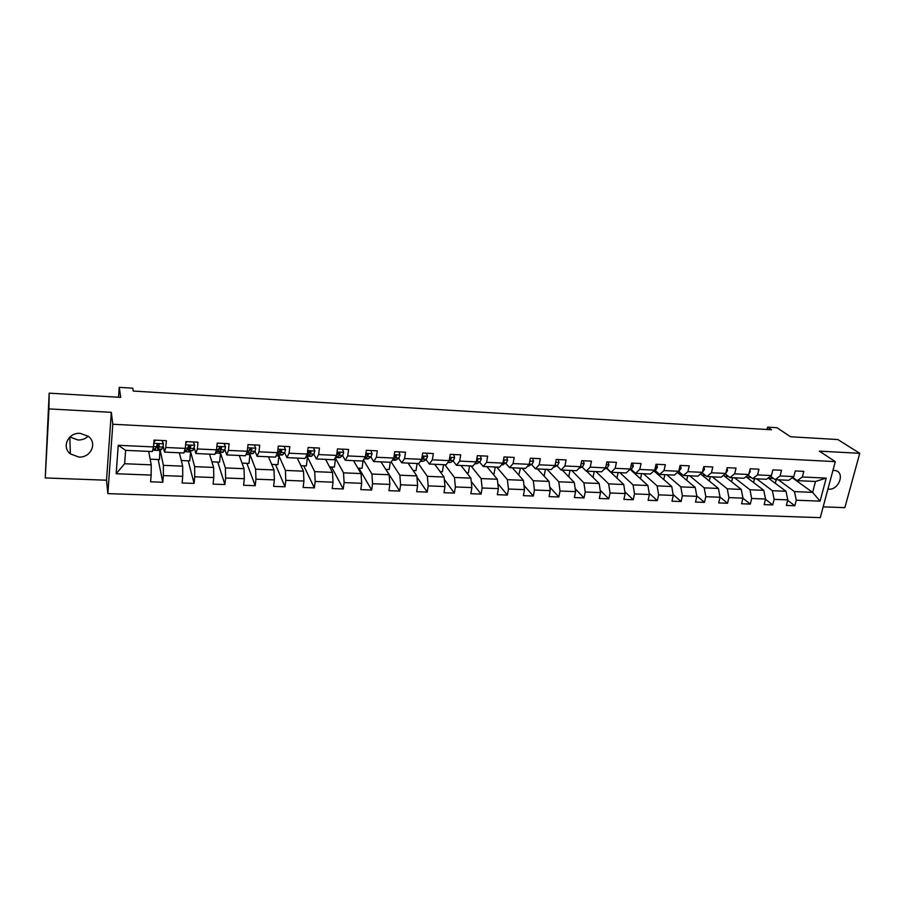<?xml version="1.0" encoding="UTF-8"?>
<svg xmlns="http://www.w3.org/2000/svg" width="905" height="905" viewBox="0 0 905 905"><rect width="100%" height="100%" fill="white"/><g stroke="black" fill="none" stroke-linecap="round" stroke-linejoin="round"><path stroke-width="1.36" d="M827.939 489.073L828.935 489.175C838.369 490.091 844.999 473.722 836.333 470.758L832.973 470.272M80.24 433.359C68.328 432.262 61.269 447.036 70.364 453.88L78.746 457.036C90.76 458.054 97.695 443.043 88.26 436.289L80.24 433.359M88.147 436.199C85.375 438.835 81.97 440.102 77.932 439.988L69.911 436.979M823.165 506.845L844.851 507.66L859.75 453.326L837.815 439.536L790.563 436.764L776.976 427.726L767.621 427.149L767.044 429.502M107.853 493.632L820.269 517.649L835.292 461.629L112.797 424.253L107.853 493.632L106.53 480.216L111.326 412.329L48.972 408.913L45.25 477.942L106.53 480.216M45.25 477.942L49.153 393.166L120.727 397.374L119.245 387.351L118.532 397.238M48.972 408.913L49.153 393.166M792.26 477.727L812.622 492.365L815.496 481.471L797.282 480.646L802.339 476.992L803.798 471.369L795.269 470.951L793.809 476.596L780.087 475.962L781.524 470.295L772.881 469.876L771.456 475.555L757.53 474.91L758.944 469.209L750.177 468.79L748.774 474.503L734.656 473.847L736.037 468.1L727.145 467.681L725.765 473.439L711.443 472.772L712.801 466.991L703.785 466.55L702.427 472.353L687.902 471.686L689.237 465.849L680.085 465.408L678.761 471.267L664.021 470.577L665.322 464.706L656.034 464.254L654.734 470.148L639.778 469.457L641.057 463.53L631.633 463.077L630.366 469.016L615.185 468.315L616.441 462.353L606.87 461.889L605.637 467.874L590.23 467.161L591.451 461.143L581.734 460.679L580.535 466.709L564.901 465.985L566.089 459.921L556.224 459.446L555.059 465.532L539.188 464.797L540.342 458.688L530.33 458.202L529.199 464.333L513.09 463.586L514.198 457.432L504.04 456.935L502.942 463.111L486.585 462.353L487.659 456.154L477.342 455.656L476.279 461.878L459.672 461.109L460.713 454.853L450.226 454.344L449.208 460.622L432.341 459.842L433.337 453.529L422.692 453.02L421.707 459.355L404.58 458.552L405.542 452.195L394.727 451.674L393.788 458.054L376.378 457.251L377.295 450.837L366.321 450.305L365.416 456.742L347.724 455.928L348.606 449.457L337.452 448.925L336.592 455.407L318.617 454.57L319.454 448.054L308.119 447.511L307.304 454.05L289.046 453.201L289.826 446.629L278.31 446.075L277.541 452.67L258.977 451.81L259.724 445.181L248.004 444.615L247.291 451.267L228.422 450.396L229.112 443.71L217.211 443.133L216.533 449.842L197.358 448.959L198.003 442.206L185.898 441.629L185.276 448.394L165.773 447.489L166.362 440.69L154.054 440.09L153.488 446.923L118.238 445.294L116.157 473.734L124.619 463.733L151.226 464.842L148.703 451.391M802.339 476.992L826.22 478.1L820.066 501.144L796.287 500.216L794.85 505.748L787.689 500.352M116.157 473.734L151.158 475.102L150.603 481.799L162.787 482.252L163.364 475.577L182.72 476.324L182.12 482.976L194.1 483.417L194.722 476.799L213.772 477.535L213.116 484.13L224.904 484.56L225.583 477.998L244.316 478.722L243.603 485.261L255.21 485.691L255.934 479.175L274.362 479.899L273.615 486.37L285.018 486.8L285.799 480.34L303.933 481.053L303.141 487.467L314.363 487.885L315.189 481.483L333.04 482.184L332.192 488.553L343.244 488.96L344.104 482.614L361.683 483.293L360.79 489.616L371.672 490.024L372.577 483.723L389.874 484.39L388.946 490.668L399.659 491.064L400.61 484.809L417.635 485.476L416.673 491.698L427.217 492.082L428.201 485.883L444.977 486.539L443.97 492.705L454.355 493.089L455.373 486.947L471.89 487.591L470.849 493.711L481.075 494.085L482.127 487.987L498.395 488.621L497.32 494.696L507.388 495.069L508.486 489.017L524.504 489.639L523.395 495.657L533.317 496.031L534.448 490.024L550.229 490.634L549.075 496.619L558.86 496.981L560.025 491.019L575.569 491.63L574.392 497.558L584.019 497.92L585.218 492.003L600.535 492.592L599.325 498.485L608.816 498.836L610.038 492.965L625.14 493.553L623.896 499.402L633.251 499.741L634.507 493.915L649.383 494.503L648.116 500.295L657.335 500.646L658.625 494.854L673.286 495.431L671.985 501.189L681.069 501.528L682.393 495.782L696.839 496.347L695.515 502.06L704.475 502.388L705.821 496.698L720.063 497.252L718.706 502.92L727.541 503.248L728.91 497.592L742.96 498.146L741.58 503.768L750.29 504.096L751.682 498.485L765.54 499.017L764.137 504.617L772.723 504.933L774.137 499.356L787.803 499.888L786.377 505.443L794.85 505.748M119.245 387.351L132.752 388.177L133.261 391.073L771.524 429.773L767.621 427.149M793.809 476.596L788.809 480.272L775.144 479.65L770.54 476.245M768.187 478.021L785.981 491.257L772.35 490.691L756.671 478.824M775.144 479.65L780.087 475.962M787.803 499.888L785.981 491.257M774.137 499.356L772.35 490.691M771.456 475.555L766.546 479.265L752.7 478.643L748.028 475.091M745.958 476.697L763.775 490.34L749.951 489.763L734.656 477.829M752.7 478.643L757.53 474.91M765.54 499.017L763.775 490.34M751.682 498.485L749.951 489.763M748.774 474.503L743.978 478.247L729.928 477.614L725.199 473.892M723.423 475.329L741.252 489.401L727.235 488.813L712.337 476.822M729.928 477.614L734.656 473.847M742.96 498.146L741.252 489.401M728.91 497.592L727.235 488.813M725.765 473.439L721.081 477.218L706.839 476.573L702.042 472.682M700.572 473.903L718.412 488.451L704.192 487.852L689.701 475.792M706.839 476.573L711.443 472.772M720.063 497.252L718.412 488.451M705.821 496.698L704.192 487.852M702.427 472.353L697.868 476.166L683.411 475.51L678.558 471.437M677.404 472.433L695.244 487.478L680.82 486.879L666.759 474.763M683.411 475.51L687.902 471.686M696.839 496.347L695.244 487.478M682.393 495.782L680.82 486.879M678.761 471.267L674.316 475.102L659.655 474.446L654.926 470.317M653.896 470.905L671.748 486.505L657.12 485.894L643.489 473.711M659.655 474.446L664.021 470.577M673.286 495.431L671.748 486.505M658.625 494.854L657.12 485.894M654.734 470.148L650.424 474.028L635.548 473.36L630.955 469.197M630.276 469.514L647.912 485.51L633.07 484.899L619.891 472.648M635.548 473.36L639.778 469.457M649.383 494.503L647.912 485.51M634.507 493.915L633.07 484.899M630.366 469.016L626.181 472.93L611.09 472.252L606.644 468.066M606.418 468.168L623.726 484.503L608.669 483.881L595.954 471.573M611.09 472.252L615.185 468.315M625.14 493.553L623.726 484.503M610.038 492.965L608.669 483.881M605.637 467.874L601.587 471.822L586.27 471.132L581.983 466.901M586.666 471.154L599.189 483.485L583.917 482.851L571.677 470.476M586.27 471.132L590.23 467.161M600.535 492.592L599.189 483.485M585.218 492.003L583.917 482.851M580.535 466.709L576.621 470.702L561.077 470L556.948 465.736M562.254 470.046L574.29 482.444L558.792 481.799L547.05 469.367M561.077 470L564.901 465.985M575.569 491.63L574.29 482.444M560.025 491.019L558.792 481.799M555.059 465.532L551.292 469.559L535.511 468.847L531.54 464.537M537.48 468.937L549.018 481.392L533.283 480.747L522.061 468.236M535.511 468.847L539.188 464.797M550.229 490.634L549.018 481.392M534.448 490.024L533.283 480.747M529.199 464.333L525.579 468.394L509.56 467.67L505.759 463.326M512.354 467.795L523.373 480.329L507.4 479.661L496.709 467.093M509.56 467.67L513.09 463.586M524.504 489.639L523.373 480.329M508.486 489.017L507.4 479.661M502.942 463.111L499.47 467.218L483.213 466.482L479.582 462.093M486.856 466.652L497.343 479.243L481.121 478.575L470.973 465.928M483.213 466.482L486.585 462.353M498.395 488.621L497.343 479.243M482.127 487.987L481.121 478.575M476.279 461.878L472.976 466.018L456.459 465.272L453.009 460.837M460.973 465.475L470.905 478.145L454.446 477.455L444.853 464.751M456.459 465.272L459.672 461.109M471.89 487.591L470.905 478.145M455.373 486.947L454.446 477.455M449.208 460.622L446.063 464.808L429.298 464.05L426.029 459.559M434.705 464.299L444.072 477.026L427.352 476.335L418.348 463.552M429.298 464.05L432.341 459.842M444.977 486.539L444.072 477.026M428.201 485.883L427.352 476.335M421.707 459.355L418.732 463.575L401.707 462.806L398.641 458.247M408.042 463.089L416.82 475.894L399.84 475.193L391.209 461.991M401.707 462.806L404.58 458.552M417.635 485.476L416.82 475.894M400.61 484.809L399.84 475.193M393.788 458.054L390.983 462.319L373.686 461.539L370.812 456.923M380.982 461.867L389.15 474.74L371.91 474.028L363.437 459.989M373.686 461.539L376.378 457.251M389.874 484.39L389.15 474.74M372.577 483.723L371.91 474.028M365.416 456.742L362.792 461.052L345.224 460.26L342.565 455.554M353.504 460.634L361.038 473.575L343.527 472.84L335.246 457.806M345.224 460.26L347.724 455.928M361.683 483.293L361.038 473.575M344.104 482.614L343.527 472.84M336.592 455.407L334.16 459.763L316.309 458.959L313.854 454.163M325.596 459.378L332.486 472.387L314.691 471.641L306.625 455.385L308.175 453.801L307.338 453.767M316.309 458.959L318.617 454.57M333.04 482.184L332.486 472.387M315.189 481.483L314.691 471.641M307.304 454.05L305.064 458.45L286.93 457.625L284.702 452.738M297.259 458.1L303.48 471.177L285.403 470.419L278.502 454.819M286.93 457.625L289.046 453.201M303.933 481.053L303.48 471.177M285.799 480.34L285.403 470.419M277.541 452.67L275.505 457.115L257.065 456.278L255.063 451.256M268.48 456.799L274.011 469.955L255.64 469.186L249.599 453.541M257.065 456.278L258.977 451.81M274.362 479.899L274.011 469.955M255.934 479.175L255.64 469.186M247.291 451.267L245.459 455.758L226.725 454.91L224.949 449.683M239.248 455.475L244.056 468.7L225.39 467.93L220.22 452.195M226.725 454.91L228.422 450.396M244.316 478.722L244.056 468.7M225.583 477.998L225.39 467.93M216.533 449.842L214.926 454.378L195.876 453.518L194.326 447.986M209.541 454.14L213.625 467.433L194.643 466.652L190.367 450.837M195.876 453.518L197.358 448.959M213.772 477.535L213.625 467.433M194.722 476.799L194.643 466.652M185.276 448.394L183.885 452.986L164.518 452.104L163.205 446.063M179.371 452.783L182.686 466.154L163.386 465.351L160.038 449.446M164.518 452.104L165.773 447.489M182.72 476.324L182.686 466.154M163.364 475.577L163.386 465.351M153.488 446.923L152.323 451.561L125.625 450.351L118.238 445.294M151.158 475.102L151.226 464.842M111.326 412.329L112.797 424.253M859.75 453.326L819.342 451.12L835.292 461.629M125.625 450.351L124.619 463.733M797.282 480.646L792.735 477.388M778.391 479.797L794.443 491.607L812.622 492.365L820.066 501.144M815.496 481.471L826.22 478.1M796.287 500.216L794.443 491.607M150.162 459.174L159.461 459.57L159.981 449.446M162.787 482.252L158.171 459.514M152.662 450.226L160.219 450.577M184.281 451.663L190.604 451.957L190.299 450.826M181.283 460.509L189.779 460.883L190.604 451.957M194.1 483.417L188.195 460.815M215.379 453.077L220.503 453.315L220.141 452.195M211.906 461.833L219.61 462.161L220.503 453.315M224.904 484.56L217.754 462.082M245.979 454.468L249.938 454.649L249.509 453.541M242.031 463.134L248.988 463.428L249.938 454.649M255.21 485.691L246.861 463.337M276.082 455.837L278.921 455.973L278.378 454.729M271.681 464.412L277.903 464.672L278.921 455.973M285.018 486.8L275.516 464.57M305.709 457.183L307.451 457.263L306.569 455.498M300.867 465.668L306.365 465.905L307.451 457.263M314.363 487.885L303.729 465.792M334.85 458.518L335.54 458.541L335.189 457.907M329.59 466.901L334.409 467.116L335.54 458.541M343.244 488.96L331.524 466.991M357.871 468.123L362.011 468.304L363.097 460.543M371.672 490.024L358.9 468.168M385.711 469.322L389.207 469.469L390.27 462.285M399.659 491.064L385.858 469.333M413.132 470.51L415.995 470.623L417.103 463.496M427.217 492.082L416.922 477.037M440.135 471.663L442.387 471.765L443.529 464.695M454.355 493.089L444.298 479.367M466.731 472.817L468.383 472.885L469.571 465.871M481.075 494.085L471.256 481.505M492.931 473.937L494.006 473.994L495.239 467.025M507.388 495.069L497.818 483.485M518.735 475.057L520.522 468.168M533.317 496.031L523.984 485.34M544.143 476.132L545.444 469.288M558.86 496.981L549.765 487.071M568.759 476.754L570.014 470.396M584.019 497.92L575.161 488.7M593.024 477.41L594.234 471.494M608.816 498.836L600.196 490.25M616.939 478.1L618.104 472.568M633.251 499.741L624.857 491.732M633.093 472.071L634.19 472.116M640.525 478.813L641.645 473.632M657.335 500.646L649.168 493.146M656.442 473.134L658.24 473.213M663.772 479.537L664.858 474.673M681.069 501.528L673.128 494.492M679.463 474.175L681.963 474.288M686.703 480.272L687.743 475.713M704.475 502.388L696.748 495.793M702.178 475.216L705.334 475.351M709.305 481.03L710.323 476.731M727.541 503.248L720.029 497.037M724.566 476.234L728.389 476.403M731.613 481.788L732.586 477.727M750.29 504.096L742.948 498.214M746.659 477.229L751.116 477.433M753.605 482.546L754.555 478.722M772.723 504.933L765.472 499.3M768.458 478.225L773.526 478.451M775.302 483.315L776.219 479.695M162.131 440.486L163.466 443.903L162.945 447.07L161.554 449.514L157.798 449.344M163.466 443.903L161.916 440.475M155.456 440.158L153.85 442.635M153.952 441.301L154.721 440.124M157.006 445.317L157.753 449.344L159.11 446.889L159.054 444.151L157.051 444.909L155.355 449.231L152.934 449.118M159.212 444.287L157.877 446.81L157.312 444.366M193.387 441.991L194.733 445.384L192.901 450.577L188.772 450.758L190.367 448.337L190.367 445.622L188.41 446.38L186.792 450.294L184.62 450.566M194.733 445.384L193.24 441.979M186.882 441.674L185.729 443.439M187.912 448.337L188.726 450.758M190.48 445.701L188.84 448.247L188.308 447.059M224.135 443.461L225.492 446.832L224.825 449.932L222.868 452.319L219.248 452.149M225.492 446.832L224.055 443.461M217.8 443.156L217.098 444.231M218.32 450.305L219.191 452.149L221.114 449.762L221.182 447.059L219.259 447.828L217.37 451.697L215.775 451.991M221.239 447.104L219.734 449.378L218.931 449.276M255.764 448.258L254.373 444.921L255.764 448.258L255.006 451.335L252.789 453.688L249.248 453.529M248.253 452.07L249.169 453.518L249.757 453.19L251.352 451.165L251.488 448.473L249.61 449.242L249.045 451.063L246.42 453.394M251.5 448.484L249.113 450.973M284.204 446.357L285.539 449.672L284.713 452.715L282.247 455.034L278.763 454.876M281.285 449.853L276.579 454.763M277.733 453.699L278.683 454.876L279.34 454.548L281.749 450.758L281.319 449.876L279.464 450.645L278.853 452.443L277.575 452.387M313.56 447.771L314.85 451.052L313.956 454.072L311.23 456.358L307.813 456.211M310.087 451.844L309.929 451.109M306.761 455.238L307.723 456.199L310.415 453.914L310.664 451.244L308.854 452.025L308.175 453.801M310.585 451.21L308.334 453.609M342.452 449.163L343.696 452.421L342.724 455.407L339.771 457.67L336.411 457.511M338.583 453.462L338.357 452.636M335.642 457.104L337.101 457.195L339.251 455.249L339.556 452.602L337.78 453.382L336.411 455.724M339.986 453.484L339.454 452.545L337.429 454.525M370.892 450.532L372.091 453.756L371.061 456.72L367.86 458.959L364.568 458.801M366.649 455L366.423 454.344M364.206 458.733L367.634 456.561L367.996 453.937L366.242 454.717L365.45 456.459M368.414 454.819L367.826 453.869L365.993 455.554M398.89 451.878L400.033 455.079L398.947 458.021L395.53 460.215L392.453 460.079M392.476 460.057L395.576 457.862L396.413 456.131L395.994 455.249L393.935 457.025M396.413 456.131L395.768 455.181L394.094 456.64M426.459 453.201L427.556 456.38L426.402 459.288L423.755 461.165L420.305 461.358M420.633 460.883L423.97 457.421L423.563 456.539L422.092 456.912M423.97 457.421L423.291 456.482L421.99 457.568M453.609 454.514L454.661 457.659L453.45 460.543L450.645 462.398L447.715 462.602M448.586 461.46L451.109 458.699L450.713 457.817L449.661 457.862M451.109 458.699L450.385 457.76L449.559 458.462M480.34 455.792L481.347 458.926L480.08 461.788L477.127 463.609L474.706 463.846M476.098 462.116L477.84 459.955L476.777 458.993M477.84 459.955L476.697 459.401M506.664 457.059L507.637 460.159L506.314 462.998L501.302 465.057M502.965 462.953L504.164 461.188L503.452 460.215M532.604 458.315L533.531 461.392L532.151 464.197L527.479 466.256M529.278 463.869L529.719 461.527M558.147 459.548L559.041 462.591L557.616 465.385L553.283 467.433M555.263 464.435L555.557 462.953M583.329 460.758L584.178 463.779L582.696 466.55L578.838 468.439M608.126 461.946L608.952 464.955L607.425 467.693L604.291 469.186M632.572 463.122L633.364 466.109L631.781 468.824L629.428 469.899M656.668 464.288L657.415 467.24L655.797 469.944L654.191 470.634M680.413 465.43L681.126 468.36L678.592 471.403M703.818 466.55L704.509 469.469L702.45 472.263M727.02 468.19L727.552 470.555L725.821 473.179M749.906 469.887L750.279 471.629L748.888 474.028M772.451 471.562L771.66 474.718M794.681 473.213L794.183 475.17M163.42 443.812L153.782 443.348M155.705 448.869L153.036 448.756M161.916 449.163L158.115 448.982M156.689 446.776L153.511 446.629M162.945 447.07L159.11 446.889M194.699 445.283L185.604 444.853M186.792 450.294L184.722 450.204M192.901 450.577L189.156 450.407M187.98 448.224L185.299 448.099M194.134 448.507L190.367 448.337M190.638 445.871L190.808 446.493M225.458 446.742L216.883 446.335M217.37 451.697L215.899 451.629M223.388 451.98L219.7 451.81M218.761 449.661L216.567 449.559M224.825 449.932L221.114 449.762M221.374 447.217L221.612 447.93M255.719 448.167L247.665 447.794M247.461 453.077L246.567 453.043M253.389 453.348L249.757 453.19M249.045 451.063L247.314 450.984M255.006 451.335L251.352 451.165M251.613 448.563L251.918 449.355M285.505 449.581L277.937 449.219M282.903 454.706L279.34 454.548M284.713 452.715L281.127 452.545M281.365 449.898L281.749 450.758M314.816 450.962L307.723 450.633M311.965 456.041L308.447 455.882M313.956 454.072L310.415 453.914M310.641 451.233L311.094 452.127M343.662 452.33L337.033 452.014M340.563 457.353L337.101 457.195M342.724 455.407L339.251 455.249M372.057 453.665L365.88 453.382M368.72 458.643L365.315 458.484M371.061 456.72L367.634 456.561M400.01 454.989L394.275 454.717M396.447 459.91L393.098 459.763M398.947 458.021L395.576 457.862M427.533 456.29L422.228 456.041M423.755 461.165L420.542 461.018M426.402 459.288L423.088 459.14M454.627 457.579L449.74 457.342M450.645 462.398L447.964 462.274M453.45 460.543L450.181 460.396M481.324 458.835L476.833 458.62M477.127 463.609L474.978 463.507M480.08 461.788L476.856 461.629M507.615 460.079L503.508 459.887M503.214 464.808L501.574 464.729M506.314 462.998L503.135 462.851M503.429 460.351L504.164 461.188M533.509 461.301L529.787 461.131M528.916 465.985L527.773 465.928M532.151 464.197L529.244 464.061M559.019 462.512L555.67 462.353M554.245 467.15L553.577 467.116M557.616 465.385L555.104 465.272M584.155 463.699L581.168 463.552M582.696 466.55L580.591 466.448M608.929 464.865L606.282 464.74M607.425 467.693L605.694 467.614M633.342 466.018L631.034 465.917M631.781 468.824L630.423 468.767M657.392 467.161L655.412 467.071M655.797 469.944L654.79 469.899M681.114 468.281L679.451 468.202M679.463 471.041L678.818 471.007M704.486 469.39L703.14 469.322M727.541 470.476L726.489 470.43M750.268 471.55L749.498 471.516M69.821 437.058L70.364 453.88"/></g></svg>
